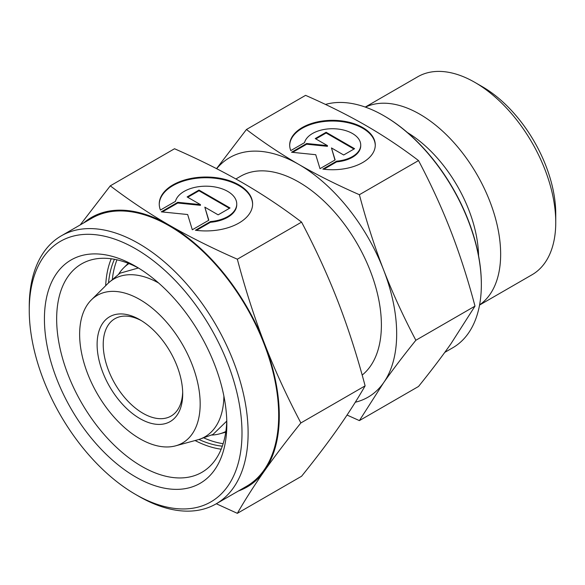 <?xml version="1.0" encoding="UTF-8"?>
<svg xmlns="http://www.w3.org/2000/svg" width="585" height="585" viewBox="0 0 585 585"><rect width="100%" height="100%" fill="white"/><g stroke="black" fill="none" stroke-linecap="round" stroke-linejoin="round"><path stroke-width="0.88" d="M182.674 392.06A56.197 32.446 60 0 1 171.061 416.067A56.197 32.446 60 0 1 127.757 401.01A56.197 32.446 60 0 1 103.223 344.455A56.197 32.446 60 0 1 114.865 318.73A56.197 32.446 60 0 1 141.46 320.682M97.11 344.455A60.518 34.939 60 0 1 139.903 319.754A60.518 34.939 60 0 1 182.703 393.873A60.518 34.939 60 0 1 139.903 418.582A60.518 34.939 60 0 1 97.11 344.455M200.172 403.964A85.234 49.206 60 0 1 175.632 445.836A85.234 49.206 60 0 1 112.708 415.569A85.234 49.206 60 0 1 79.633 334.371A85.234 49.206 60 0 1 91.37 299.886A85.234 49.206 60 0 1 158.71 313.904A85.234 49.206 60 0 1 200.172 403.964M223.887 396.096A91.114 52.606 60 0 1 197.657 439.832L175.632 445.836M225.854 431.481A96.993 55.999 60 0 1 219.689 433.829A96.993 55.999 60 0 1 211.865 435.065M223.141 443.693A116.722 67.385 60 0 1 204.275 438.106M235.887 178.981L240.501 176.312A116.722 67.385 60 0 1 330.437 207.587A116.722 67.385 60 0 1 381.391 325.048A116.722 67.385 60 0 1 362.173 375.08M325.472 104.437A137.899 79.618 60 0 1 383.833 115.735A137.899 79.618 60 0 1 481.345 284.632A137.899 79.618 60 0 1 452.783 347.761L444.783 352.382M481.345 284.632L481.345 283.922A137.036 79.121 60 0 0 384.447 116.093L383.833 115.735M365.413 107.128A114.302 65.995 60 0 1 452.497 141.051A114.302 65.995 60 0 1 500.65 254.219A114.302 65.995 60 0 1 479.59 304.887M365.259 107.077L417.778 76.752A114.302 65.995 60 0 1 474.925 82.412A114.302 65.995 60 0 1 555.75 222.402A114.302 65.995 60 0 1 532.079 274.731L479.561 305.056M555.75 222.402L555.75 213.934A103.925 59.999 60 0 0 482.267 86.653L474.925 82.412M359.387 194.71C337.011 184.904 316.836 174.813 298.855 164.444A138.331 79.867 60 0 1 383.57 269.831A138.331 79.867 60 0 1 396.674 333.867A138.331 79.867 60 0 1 383.57 382.78C392.564 369.991 403.328 355.819 415.862 340.265C403.328 316.456 392.564 292.975 383.57 269.831C374.59 246.673 366.532 221.627 359.387 194.71L418.524 160.568C431.057 184.377 441.821 207.85 450.816 231.002C459.795 254.161 467.854 279.199 474.998 306.123L450.816 343.951C441.821 356.74 431.057 370.912 418.524 386.466L359.387 420.608L383.57 382.78A138.331 79.867 60 0 1 355.292 402.231M375.27 145.387A42.8 24.709 0 0 0 342.101 121.665A42.8 24.709 0 0 0 289.692 145.387M290.782 150.586A42.8 24.709 180 0 1 289.685 145.036A42.8 24.709 180 0 1 342.101 120.956A42.8 24.709 180 0 1 375.278 145.036A42.8 24.709 180 0 1 322.854 169.109L336.616 161.167A28.248 16.307 0 0 0 360.426 147.42A28.248 16.307 0 0 0 360.726 145.036A28.248 16.307 0 0 0 334.554 128.773A28.248 16.307 0 0 0 304.536 142.645L290.782 150.586M336.616 161.167L336.616 161.869L323.863 169.233M360.726 145.036L360.726 145.738A28.248 16.307 180 0 1 360.426 148.129A28.248 16.307 180 0 1 336.616 161.869M326.123 132.276L354.576 148.7L343.68 154.988L331.461 147.939L335.125 159.932L319.995 168.67L315.732 154.703L291.549 152.246L306.679 143.508L327.446 145.621L315.235 138.572L326.123 132.276L326.123 132.985L315.841 138.923M327.446 145.621L327.446 146.33L306.679 144.21L292.588 152.349M306.679 143.508L306.679 144.21M334.942 160.034L331.461 147.939M353.962 149.058L326.123 132.985M216.669 168.699A138.331 79.867 60 0 1 298.855 164.444C280.895 154.067 263.425 142.418 246.439 129.497L216.538 168.634M246.439 129.497L305.575 95.355C327.951 105.161 348.126 115.252 366.108 125.621C384.067 135.998 401.537 147.647 418.524 160.568M415.862 340.265L474.998 306.123M347.044 415.05L359.387 420.608M407.445 132.568A102.887 59.399 60 0 1 478.574 255.769M112.386 278.95A116.722 67.385 60 0 1 116.978 259.813M118.813 273.897A96.993 55.999 60 0 1 123.793 267.74A96.993 55.999 60 0 1 128.912 263.579M91.37 299.886L107.581 283.813A91.114 52.606 60 0 1 158.579 282.972M29.25 310.218L29.25 306.694A154.762 89.351 60 0 1 61.301 235.843A154.762 89.351 60 0 1 180.56 277.305A154.762 89.351 60 0 1 248.113 433.054A154.762 89.351 60 0 1 216.062 503.897A154.762 89.351 60 0 1 138.682 496.234L135.625 494.464A150.44 86.858 60 0 1 29.25 310.218A150.44 86.858 60 0 1 135.625 248.8A150.44 86.858 60 0 1 242 433.054A150.44 86.858 60 0 1 135.625 494.464M61.301 235.843L91.867 218.198A154.762 89.351 60 0 1 211.126 259.66A154.762 89.351 60 0 1 278.679 415.401A154.762 89.351 60 0 1 246.629 486.252L216.062 503.897M222.322 446.158A116.722 67.385 60 0 1 198.915 439.467M226.768 420.666A120.327 69.469 60 0 1 201.905 472.314A120.327 69.469 60 0 1 109.176 440.074A120.327 69.469 60 0 1 56.657 318.986A120.327 69.469 60 0 1 81.578 263.901A120.327 69.469 60 0 1 138.74 268.186M221.167 449.2A120.327 69.469 60 0 1 195.076 440.542M226.826 424.286A128.971 74.463 60 0 1 135.625 476.943A128.971 74.463 60 0 1 44.423 318.986A128.971 74.463 60 0 1 135.625 266.329A128.971 74.463 60 0 1 226.826 424.286M237.342 259.206C212.172 248.172 189.474 236.823 169.248 225.152A155.625 89.849 60 0 1 264.552 343.709A155.625 89.849 60 0 1 279.294 415.759A155.625 89.849 60 0 1 264.552 470.779C274.665 456.395 286.774 440.454 300.88 422.948C286.774 396.169 274.665 369.757 264.552 343.709C254.453 317.655 245.386 289.487 237.342 259.206L301.582 222.117C315.688 248.896 327.797 275.316 337.911 301.355C348.009 327.41 357.077 355.578 365.12 385.866C357.077 399.862 348.009 414.048 337.911 428.425C327.797 442.808 315.688 458.75 301.582 476.248L237.342 513.337C245.386 499.341 254.453 485.148 264.552 470.779A155.625 89.849 60 0 1 238.439 490.976M252.618 204.333A46.69 26.954 0 0 0 216.428 178.418A46.69 26.954 0 0 0 159.244 204.333M160.436 210.037A46.69 26.954 180 0 1 159.244 203.975A46.69 26.954 180 0 1 216.428 177.716A46.69 26.954 180 0 1 252.618 203.975A46.69 26.954 180 0 1 195.434 230.241L210.446 221.576A30.815 17.791 0 0 0 236.413 206.585A30.815 17.791 0 0 0 236.742 203.975A30.815 17.791 0 0 0 208.194 186.235A30.815 17.791 0 0 0 175.449 201.372L160.436 210.037M210.446 221.576L210.446 222.285L196.436 230.366M236.742 203.975L236.742 204.684A30.815 17.791 180 0 1 236.413 207.287A30.815 17.791 180 0 1 210.446 222.285M198.995 190.066L230.029 207.982L218.146 214.841L204.816 207.148L208.816 220.231L192.304 229.759L187.653 214.527L161.277 211.843L177.781 202.315L200.443 204.618L187.112 196.926L198.995 190.066L198.995 190.768L187.727 197.277M200.443 204.618L200.443 205.328L177.781 203.017L162.316 211.945M177.781 202.315L177.781 203.017M208.633 220.333L204.816 207.148M229.422 208.333L198.995 190.768M83.677 222.929A155.625 89.849 60 0 1 169.248 225.152C149.043 213.481 129.387 200.377 110.28 185.84L80.189 224.94M110.28 185.84L174.52 148.751C199.69 159.785 222.388 171.134 242.614 182.798C262.819 194.476 282.475 207.58 301.582 222.117M300.88 422.948L365.12 385.866M216.311 503.758L237.342 513.337M105.68 285.699A120.327 69.469 60 0 1 111.223 258.775M108.532 282.913A116.722 67.385 60 0 1 114.433 259.294M138.367 267.988L119.962 273.21L109.512 282.05M226.753 421.09L213.035 434.414L200.15 439.042M219.689 433.829L225.751 432.176M123.793 267.74L128.254 263.316"/></g></svg>
